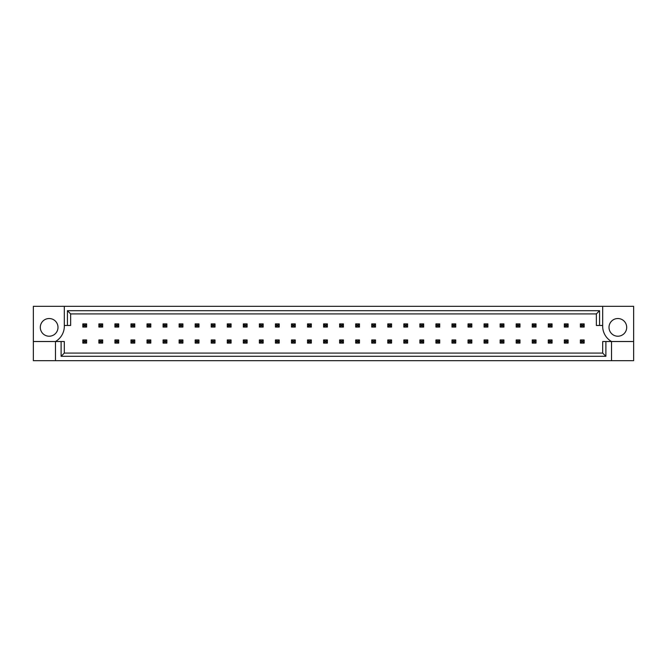 <?xml version="1.0" encoding="UTF-8"?>
<svg xmlns="http://www.w3.org/2000/svg" width="667" height="667" viewBox="0 0 667 667"><rect width="100%" height="100%" fill="white"/><g stroke="black" fill="none" stroke-linecap="round" stroke-linejoin="round"><path stroke-width="1" d="M57.996 327.372A8.846 8.846 0 0 1 49.15 336.218A8.846 8.846 0 0 1 40.303 327.372A8.846 8.846 0 0 1 49.15 318.526A8.846 8.846 0 0 1 57.996 327.372M609.004 327.372A8.846 8.846 0 0 0 617.85 336.218A8.846 8.846 0 0 0 626.697 327.372A8.846 8.846 0 0 0 617.85 318.526A8.846 8.846 0 0 0 609.004 327.372M602.685 306.328L602.685 325.471A17.692 17.692 0 0 0 611.531 341.529L611.531 360.672L633.65 360.672L633.65 306.328L33.35 306.328L33.35 341.529L55.469 341.529A17.692 17.692 0 0 0 64.315 325.471L64.315 306.328M33.35 341.529L33.35 360.672L611.531 360.672M605.894 341.529L605.894 356.295L61.106 356.295L61.106 341.529L64.315 341.529L64.315 353.085L602.685 353.085L602.685 341.529L633.65 341.529M55.469 360.672L55.469 341.529L61.106 341.529M602.685 325.471L596.365 325.471L596.365 313.915L70.635 313.915L70.635 325.471L64.315 325.471M67.425 325.471L67.425 310.705L599.575 310.705L599.575 325.471M605.894 356.295L602.685 353.085M61.106 356.295L64.315 353.085M67.425 310.705L70.635 313.915M599.575 310.705L596.365 313.915M581.516 325.029L581.516 325.921L583.033 325.921L583.033 325.029L581.516 325.029L580.382 323.895L584.175 323.895L584.175 327.055L580.382 327.055L580.382 323.895M584.175 323.895L583.033 325.029M581.516 325.921L580.382 327.055M584.175 327.055L583.033 325.921M581.516 341.079L581.516 341.971L583.033 341.971L583.033 341.079L581.516 341.079L580.382 339.945L584.175 339.945L584.175 343.105L580.382 343.105L580.382 339.945M584.175 339.945L583.033 341.079M581.516 341.971L580.382 343.105M584.175 343.105L583.033 341.971M565.466 325.029L565.466 325.921L566.983 325.921L566.983 325.029L565.466 325.029L564.332 323.895L568.126 323.895L568.126 327.055L564.332 327.055L564.332 323.895M568.126 323.895L566.983 325.029M565.466 325.921L564.332 327.055M568.126 327.055L566.983 325.921M565.466 341.079L565.466 341.971L566.983 341.971L566.983 341.079L565.466 341.079L564.332 339.945L568.126 339.945L568.126 343.105L564.332 343.105L564.332 339.945M568.126 339.945L566.983 341.079M565.466 341.971L564.332 343.105M568.126 343.105L566.983 341.971M549.416 325.029L549.416 325.921L550.934 325.921L550.934 325.029L549.416 325.029L548.282 323.895L552.076 323.895L552.076 327.055L548.282 327.055L548.282 323.895M552.076 323.895L550.934 325.029M549.416 325.921L548.282 327.055M552.076 327.055L550.934 325.921M517.317 325.029L517.317 325.921L518.834 325.921L518.834 325.029L517.317 325.029L516.183 323.895L519.968 323.895L519.968 327.055L516.183 327.055L516.183 323.895M519.968 323.895L518.834 325.029M517.317 325.921L516.183 327.055M519.968 327.055L518.834 325.921M485.217 325.029L485.217 325.921L486.735 325.921L486.735 325.029L485.217 325.029L484.084 323.895L487.869 323.895L487.869 327.055L484.084 327.055L484.084 323.895M487.869 323.895L486.735 325.029M485.217 325.921L484.084 327.055M487.869 327.055L486.735 325.921M453.118 325.029L453.118 325.921L454.636 325.921L454.636 325.029L453.118 325.029L451.984 323.895L455.769 323.895L455.769 327.055L451.984 327.055L451.984 323.895M455.769 323.895L454.636 325.029M453.118 325.921L451.984 327.055M455.769 327.055L454.636 325.921M549.416 341.079L549.416 341.971L550.934 341.971L550.934 341.079L549.416 341.079L548.282 339.945L552.076 339.945L552.076 343.105L548.282 343.105L548.282 339.945M552.076 339.945L550.934 341.079M549.416 341.971L548.282 343.105M552.076 343.105L550.934 341.971M517.317 341.079L517.317 341.971L518.834 341.971L518.834 341.079L517.317 341.079L516.183 339.945L519.968 339.945L519.968 343.105L516.183 343.105L516.183 339.945M519.968 339.945L518.834 341.079M517.317 341.971L516.183 343.105M519.968 343.105L518.834 341.971M485.217 341.079L485.217 341.971L486.735 341.971L486.735 341.079L485.217 341.079L484.084 339.945L487.869 339.945L487.869 343.105L484.084 343.105L484.084 339.945M487.869 339.945L486.735 341.079M485.217 341.971L484.084 343.105M487.869 343.105L486.735 341.971M453.118 341.079L453.118 341.971L454.636 341.971L454.636 341.079L453.118 341.079L451.984 339.945L455.769 339.945L455.769 343.105L451.984 343.105L451.984 339.945M455.769 339.945L454.636 341.079M453.118 341.971L451.984 343.105M455.769 343.105L454.636 341.971M533.367 325.029L533.367 325.921L534.884 325.921L534.884 325.029L533.367 325.029L532.233 323.895L536.026 323.895L536.026 327.055L532.233 327.055L532.233 323.895M536.026 323.895L534.884 325.029M533.367 325.921L532.233 327.055M536.026 327.055L534.884 325.921M501.267 325.029L501.267 325.921L502.785 325.921L502.785 325.029L501.267 325.029L500.133 323.895L503.918 323.895L503.918 327.055L500.133 327.055L500.133 323.895M503.918 323.895L502.785 325.029M501.267 325.921L500.133 327.055M503.918 327.055L502.785 325.921M469.168 325.029L469.168 325.921L470.685 325.921L470.685 325.029L469.168 325.029L468.034 323.895L471.819 323.895L471.819 327.055L468.034 327.055L468.034 323.895M471.819 323.895L470.685 325.029M469.168 325.921L468.034 327.055M471.819 327.055L470.685 325.921M437.068 325.029L437.068 325.921L438.586 325.921L438.586 325.029L437.068 325.029L435.926 323.895L439.72 323.895L439.72 327.055L435.926 327.055L435.926 323.895M439.72 323.895L438.586 325.029M437.068 325.921L435.926 327.055M439.72 327.055L438.586 325.921M533.367 341.079L533.367 341.971L534.884 341.971L534.884 341.079L533.367 341.079L532.233 339.945L536.026 339.945L536.026 343.105L532.233 343.105L532.233 339.945M536.026 339.945L534.884 341.079M533.367 341.971L532.233 343.105M536.026 343.105L534.884 341.971M501.267 341.079L501.267 341.971L502.785 341.971L502.785 341.079L501.267 341.079L500.133 339.945L503.918 339.945L503.918 343.105L500.133 343.105L500.133 339.945M503.918 339.945L502.785 341.079M501.267 341.971L500.133 343.105M503.918 343.105L502.785 341.971M469.168 341.079L469.168 341.971L470.685 341.971L470.685 341.079L469.168 341.079L468.034 339.945L471.819 339.945L471.819 343.105L468.034 343.105L468.034 339.945M471.819 339.945L470.685 341.079M469.168 341.971L468.034 343.105M471.819 343.105L470.685 341.971M437.068 341.079L437.068 341.971L438.586 341.971L438.586 341.079L437.068 341.079L435.926 339.945L439.72 339.945L439.72 343.105L435.926 343.105L435.926 339.945M439.72 339.945L438.586 341.079M437.068 341.971L435.926 343.105M439.72 343.105L438.586 341.971M421.019 341.079L421.019 341.971L422.536 341.971L422.536 341.079L421.019 341.079L419.877 339.945L423.67 339.945L423.67 343.105L419.877 343.105L419.877 339.945M423.67 339.945L422.536 341.079M421.019 341.971L419.877 343.105M423.67 343.105L422.536 341.971M388.919 341.079L388.919 341.971L390.437 341.971L390.437 341.079L388.919 341.079L387.777 339.945L391.571 339.945L391.571 343.105L387.777 343.105L387.777 339.945M391.571 339.945L390.437 341.079M388.919 341.971L387.777 343.105M391.571 343.105L390.437 341.971M356.82 341.079L356.82 341.971L358.337 341.971L358.337 341.079L356.82 341.079L355.678 339.945L359.471 339.945L359.471 343.105L355.678 343.105L355.678 339.945M359.471 339.945L358.337 341.079M356.82 341.971L355.678 343.105M359.471 343.105L358.337 341.971M404.969 341.079L404.969 341.971L406.486 341.971L406.486 341.079L404.969 341.079L403.827 339.945L407.62 339.945L407.62 343.105L403.827 343.105L403.827 339.945M407.62 339.945L406.486 341.079M404.969 341.971L403.827 343.105M407.62 343.105L406.486 341.971M372.87 341.079L372.87 341.971L374.387 341.971L374.387 341.079L372.87 341.079L371.727 339.945L375.521 339.945L375.521 343.105L371.727 343.105L371.727 339.945M375.521 339.945L374.387 341.079M372.87 341.971L371.727 343.105M375.521 343.105L374.387 341.971M340.77 341.079L340.77 341.971L342.279 341.971L342.279 341.079L340.77 341.079L339.628 339.945L343.422 339.945L343.422 343.105L339.628 343.105L339.628 339.945M343.422 339.945L342.279 341.079M340.77 341.971L339.628 343.105M343.422 343.105L342.279 341.971M421.019 325.029L421.019 325.921L422.536 325.921L422.536 325.029L421.019 325.029L419.877 323.895L423.67 323.895L423.67 327.055L419.877 327.055L419.877 323.895M423.67 323.895L422.536 325.029M421.019 325.921L419.877 327.055M423.67 327.055L422.536 325.921M388.919 325.029L388.919 325.921L390.437 325.921L390.437 325.029L388.919 325.029L387.777 323.895L391.571 323.895L391.571 327.055L387.777 327.055L387.777 323.895M391.571 323.895L390.437 325.029M388.919 325.921L387.777 327.055M391.571 327.055L390.437 325.921M356.82 325.029L356.82 325.921L358.337 325.921L358.337 325.029L356.82 325.029L355.678 323.895L359.471 323.895L359.471 327.055L355.678 327.055L355.678 323.895M359.471 323.895L358.337 325.029M356.82 325.921L355.678 327.055M359.471 327.055L358.337 325.921M404.969 325.029L404.969 325.921L406.486 325.921L406.486 325.029L404.969 325.029L403.827 323.895L407.62 323.895L407.62 327.055L403.827 327.055L403.827 323.895M407.62 323.895L406.486 325.029M404.969 325.921L403.827 327.055M407.62 327.055L406.486 325.921M372.87 325.029L372.87 325.921L374.387 325.921L374.387 325.029L372.87 325.029L371.727 323.895L375.521 323.895L375.521 327.055L371.727 327.055L371.727 323.895M375.521 323.895L374.387 325.029M372.87 325.921L371.727 327.055M375.521 327.055L374.387 325.921M340.77 325.029L340.77 325.921L342.279 325.921L342.279 325.029L340.77 325.029L339.628 323.895L343.422 323.895L343.422 327.055L339.628 327.055L339.628 323.895M343.422 323.895L342.279 325.029M340.77 325.921L339.628 327.055M343.422 327.055L342.279 325.921M324.721 325.029L324.721 325.921L326.23 325.921L326.23 325.029L324.721 325.029L323.578 323.895L327.372 323.895L327.372 327.055L323.578 327.055L323.578 323.895M327.372 323.895L326.23 325.029M324.721 325.921L323.578 327.055M327.372 327.055L326.23 325.921M292.613 325.029L292.613 325.921L294.13 325.921L294.13 325.029L292.613 325.029L291.479 323.895L295.273 323.895L295.273 327.055L291.479 327.055L291.479 323.895M295.273 323.895L294.13 325.029M292.613 325.921L291.479 327.055M295.273 327.055L294.13 325.921M260.514 325.029L260.514 325.921L262.031 325.921L262.031 325.029L260.514 325.029L259.38 323.895L263.173 323.895L263.173 327.055L259.38 327.055L259.38 323.895M263.173 323.895L262.031 325.029M260.514 325.921L259.38 327.055M263.173 327.055L262.031 325.921M228.414 325.029L228.414 325.921L229.932 325.921L229.932 325.029L228.414 325.029L227.28 323.895L231.074 323.895L231.074 327.055L227.28 327.055L227.28 323.895M231.074 323.895L229.932 325.029M228.414 325.921L227.28 327.055M231.074 327.055L229.932 325.921M196.315 325.029L196.315 325.921L197.832 325.921L197.832 325.029L196.315 325.029L195.181 323.895L198.966 323.895L198.966 327.055L195.181 327.055L195.181 323.895M198.966 323.895L197.832 325.029M196.315 325.921L195.181 327.055M198.966 327.055L197.832 325.921M164.215 325.029L164.215 325.921L165.733 325.921L165.733 325.029L164.215 325.029L163.082 323.895L166.867 323.895L166.867 327.055L163.082 327.055L163.082 323.895M166.867 323.895L165.733 325.029M164.215 325.921L163.082 327.055M166.867 327.055L165.733 325.921M132.116 325.029L132.116 325.921L133.633 325.921L133.633 325.029L132.116 325.029L130.974 323.895L134.767 323.895L134.767 327.055L130.974 327.055L130.974 323.895M134.767 323.895L133.633 325.029M132.116 325.921L130.974 327.055M134.767 327.055L133.633 325.921M100.017 325.029L100.017 325.921L101.534 325.921L101.534 325.029L100.017 325.029L98.874 323.895L102.668 323.895L102.668 327.055L98.874 327.055L98.874 323.895M102.668 323.895L101.534 325.029M100.017 325.921L98.874 327.055M102.668 327.055L101.534 325.921M324.721 341.079L324.721 341.971L326.23 341.971L326.23 341.079L324.721 341.079L323.578 339.945L327.372 339.945L327.372 343.105L323.578 343.105L323.578 339.945M327.372 339.945L326.23 341.079M324.721 341.971L323.578 343.105M327.372 343.105L326.23 341.971M292.613 341.079L292.613 341.971L294.13 341.971L294.13 341.079L292.613 341.079L291.479 339.945L295.273 339.945L295.273 343.105L291.479 343.105L291.479 339.945M295.273 339.945L294.13 341.079M292.613 341.971L291.479 343.105M295.273 343.105L294.13 341.971M260.514 341.079L260.514 341.971L262.031 341.971L262.031 341.079L260.514 341.079L259.38 339.945L263.173 339.945L263.173 343.105L259.38 343.105L259.38 339.945M263.173 339.945L262.031 341.079M260.514 341.971L259.38 343.105M263.173 343.105L262.031 341.971M228.414 341.079L228.414 341.971L229.932 341.971L229.932 341.079L228.414 341.079L227.28 339.945L231.074 339.945L231.074 343.105L227.28 343.105L227.28 339.945M231.074 339.945L229.932 341.079M228.414 341.971L227.28 343.105M231.074 343.105L229.932 341.971M196.315 341.079L196.315 341.971L197.832 341.971L197.832 341.079L196.315 341.079L195.181 339.945L198.966 339.945L198.966 343.105L195.181 343.105L195.181 339.945M198.966 339.945L197.832 341.079M196.315 341.971L195.181 343.105M198.966 343.105L197.832 341.971M164.215 341.079L164.215 341.971L165.733 341.971L165.733 341.079L164.215 341.079L163.082 339.945L166.867 339.945L166.867 343.105L163.082 343.105L163.082 339.945M166.867 339.945L165.733 341.079M164.215 341.971L163.082 343.105M166.867 343.105L165.733 341.971M132.116 341.079L132.116 341.971L133.633 341.971L133.633 341.079L132.116 341.079L130.974 339.945L134.767 339.945L134.767 343.105L130.974 343.105L130.974 339.945M134.767 339.945L133.633 341.079M132.116 341.971L130.974 343.105M134.767 343.105L133.633 341.971M100.017 341.079L100.017 341.971L101.534 341.971L101.534 341.079L100.017 341.079L98.874 339.945L102.668 339.945L102.668 343.105L98.874 343.105L98.874 339.945M102.668 339.945L101.534 341.079M100.017 341.971L98.874 343.105M102.668 343.105L101.534 341.971M308.663 325.029L308.663 325.921L310.18 325.921L310.18 325.029L308.663 325.029L307.529 323.895L311.322 323.895L311.322 327.055L307.529 327.055L307.529 323.895M311.322 323.895L310.18 325.029M308.663 325.921L307.529 327.055M311.322 327.055L310.18 325.921M276.563 325.029L276.563 325.921L278.081 325.921L278.081 325.029L276.563 325.029L275.429 323.895L279.223 323.895L279.223 327.055L275.429 327.055L275.429 323.895M279.223 323.895L278.081 325.029M276.563 325.921L275.429 327.055M279.223 327.055L278.081 325.921M244.464 325.029L244.464 325.921L245.981 325.921L245.981 325.029L244.464 325.029L243.33 323.895L247.123 323.895L247.123 327.055L243.33 327.055L243.33 323.895M247.123 323.895L245.981 325.029M244.464 325.921L243.33 327.055M247.123 327.055L245.981 325.921M212.364 325.029L212.364 325.921L213.882 325.921L213.882 325.029L212.364 325.029L211.231 323.895L215.016 323.895L215.016 327.055L211.231 327.055L211.231 323.895M215.016 323.895L213.882 325.029M212.364 325.921L211.231 327.055M215.016 327.055L213.882 325.921M180.265 325.029L180.265 325.921L181.783 325.921L181.783 325.029L180.265 325.029L179.131 323.895L182.916 323.895L182.916 327.055L179.131 327.055L179.131 323.895M182.916 323.895L181.783 325.029M180.265 325.921L179.131 327.055M182.916 327.055L181.783 325.921M148.166 325.029L148.166 325.921L149.683 325.921L149.683 325.029L148.166 325.029L147.032 323.895L150.817 323.895L150.817 327.055L147.032 327.055L147.032 323.895M150.817 323.895L149.683 325.029M148.166 325.921L147.032 327.055M150.817 327.055L149.683 325.921M116.066 325.029L116.066 325.921L117.584 325.921L117.584 325.029L116.066 325.029L114.924 323.895L118.718 323.895L118.718 327.055L114.924 327.055L114.924 323.895M118.718 323.895L117.584 325.029M116.066 325.921L114.924 327.055M118.718 327.055L117.584 325.921M83.967 325.029L83.967 325.921L85.484 325.921L85.484 325.029L83.967 325.029L82.825 323.895L86.618 323.895L86.618 327.055L82.825 327.055L82.825 323.895M86.618 323.895L85.484 325.029M83.967 325.921L82.825 327.055M86.618 327.055L85.484 325.921M308.663 341.079L308.663 341.971L310.18 341.971L310.18 341.079L308.663 341.079L307.529 339.945L311.322 339.945L311.322 343.105L307.529 343.105L307.529 339.945M311.322 339.945L310.18 341.079M308.663 341.971L307.529 343.105M311.322 343.105L310.18 341.971M276.563 341.079L276.563 341.971L278.081 341.971L278.081 341.079L276.563 341.079L275.429 339.945L279.223 339.945L279.223 343.105L275.429 343.105L275.429 339.945M279.223 339.945L278.081 341.079M276.563 341.971L275.429 343.105M279.223 343.105L278.081 341.971M244.464 341.079L244.464 341.971L245.981 341.971L245.981 341.079L244.464 341.079L243.33 339.945L247.123 339.945L247.123 343.105L243.33 343.105L243.33 339.945M247.123 339.945L245.981 341.079M244.464 341.971L243.33 343.105M247.123 343.105L245.981 341.971M212.364 341.079L212.364 341.971L213.882 341.971L213.882 341.079L212.364 341.079L211.231 339.945L215.016 339.945L215.016 343.105L211.231 343.105L211.231 339.945M215.016 339.945L213.882 341.079M212.364 341.971L211.231 343.105M215.016 343.105L213.882 341.971M180.265 341.079L180.265 341.971L181.783 341.971L181.783 341.079L180.265 341.079L179.131 339.945L182.916 339.945L182.916 343.105L179.131 343.105L179.131 339.945M182.916 339.945L181.783 341.079M180.265 341.971L179.131 343.105M182.916 343.105L181.783 341.971M148.166 341.079L148.166 341.971L149.683 341.971L149.683 341.079L148.166 341.079L147.032 339.945L150.817 339.945L150.817 343.105L147.032 343.105L147.032 339.945M150.817 339.945L149.683 341.079M148.166 341.971L147.032 343.105M150.817 343.105L149.683 341.971M116.066 341.079L116.066 341.971L117.584 341.971L117.584 341.079L116.066 341.079L114.924 339.945L118.718 339.945L118.718 343.105L114.924 343.105L114.924 339.945M118.718 339.945L117.584 341.079M116.066 341.971L114.924 343.105M118.718 343.105L117.584 341.971M83.967 341.079L83.967 341.971L85.484 341.971L85.484 341.079L83.967 341.079L82.825 339.945L86.618 339.945L86.618 343.105L82.825 343.105L82.825 339.945M86.618 339.945L85.484 341.079M83.967 341.971L82.825 343.105M86.618 343.105L85.484 341.971"/></g></svg>
